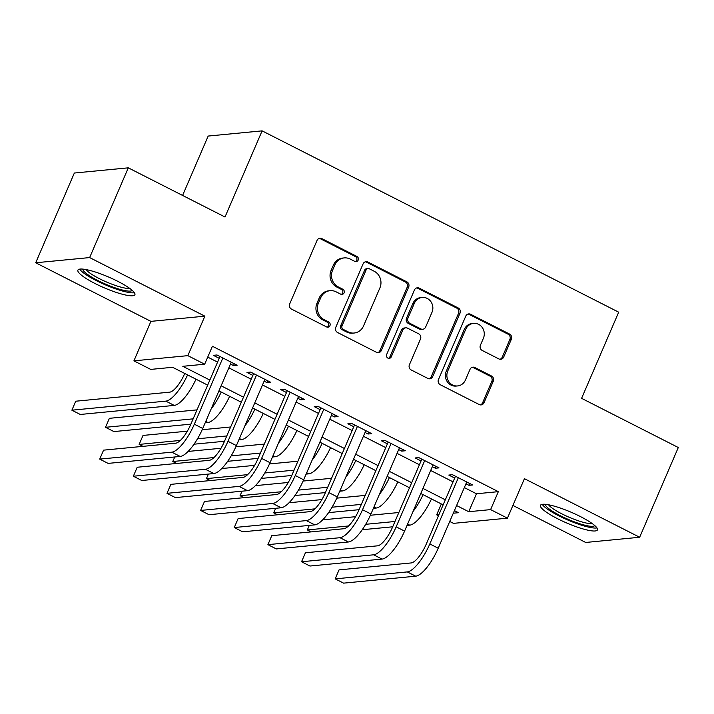 <?xml version="1.0" encoding="UTF-8"?>
<svg xmlns="http://www.w3.org/2000/svg" width="714" height="714" viewBox="0 0 714 714"><rect width="100%" height="100%" fill="white"/><g stroke="black" fill="none" stroke-linecap="round" stroke-linejoin="round"><path stroke-width="1.07" d="M358.178 260.101A2.731 2.544 84.5 0 0 356.929 256.46L321.844 238.619A3.909 3.632 84.5 0 0 317.025 240.466L289.714 303.887A3.909 3.632 84.5 0 0 291.499 309.091L326.575 326.932A2.731 2.544 84.5 0 0 329.948 325.638A2.731 2.544 84.5 0 0 328.699 321.996L324.165 319.685A12.495 11.62 84.5 0 1 318.453 303.039L320.729 297.756A12.495 11.62 84.5 0 1 330.1 290.687A12.495 11.62 84.5 0 1 336.151 291.856L340.694 294.159A2.731 2.544 84.5 0 0 344.068 292.874A2.731 2.544 84.5 0 0 342.818 289.232L338.275 286.921A12.495 11.62 84.5 0 1 332.563 270.276L334.839 264.983A12.495 11.62 84.5 0 1 344.21 257.915A12.495 11.62 84.5 0 1 350.262 259.084L354.804 261.395A2.731 2.544 84.5 0 0 358.178 260.101M355.385 261.601A2.731 2.544 84.5 0 0 355.474 256.603L320.39 238.762A3.909 3.632 84.5 0 0 319.229 238.405M327.164 327.137A2.731 2.544 84.5 0 0 327.244 322.139L322.701 319.827L324.165 319.685M341.274 294.373A2.731 2.544 84.5 0 0 341.354 289.366L336.821 287.064L338.275 286.921M580.321 516.525A31.032 5.819 -156.7 0 0 540.444 505.342A31.032 5.819 -156.7 0 0 557.572 518.721A31.032 5.819 -156.7 0 0 597.448 529.895A31.032 5.819 -156.7 0 0 580.321 516.525M117.774 281.316A31.032 5.819 -156.7 0 0 77.897 270.133A31.032 5.819 -156.7 0 0 95.033 283.512A31.032 5.819 -156.7 0 0 134.91 294.686A31.032 5.819 -156.7 0 0 117.774 281.316M498.863 358.919A3.909 3.632 84.5 0 0 503.682 357.071L511.349 339.275A3.909 3.632 84.5 0 0 509.564 334.072L470.597 314.258A3.909 3.632 84.5 0 0 465.778 316.106L438.467 379.527A3.909 3.632 84.5 0 0 440.252 384.73L479.21 404.543A3.909 3.632 84.5 0 0 484.03 402.705L493.285 381.205A3.909 3.632 84.5 0 0 491.5 376.001L474.828 367.523A3.909 3.632 84.5 0 0 470.008 369.37L465.421 380.026A10.451 9.71 84.5 0 1 457.585 385.935A10.451 9.71 84.5 0 1 448.687 381.499A10.451 9.71 84.5 0 1 447.749 371.048L465.733 329.288A10.451 9.71 84.5 0 1 473.569 323.388A10.451 9.71 84.5 0 1 482.468 327.824A10.451 9.71 84.5 0 1 483.396 338.275L480.406 345.237A3.909 3.632 84.5 0 0 482.191 350.44L498.863 358.919M464.332 487.591L476.47 493.767L498.336 491.66L490.607 509.609L507.431 518.159L453.488 523.362L449.749 521.461M128.297 167.835L89.643 257.576L35.7 262.77L74.345 173.029L128.297 167.835L225.008 217.011L262.109 130.858L618.69 312.188L581.589 398.341L678.3 447.517L639.655 537.258L524.433 478.675L507.431 518.159M35.7 262.77L150.913 321.362L204.864 316.168L89.643 257.576M204.864 316.168L187.853 355.652L204.677 364.202L182.802 366.309L209.845 380.062M498.336 491.66L212.406 346.254L204.677 364.202M408.658 287.055A3.909 3.632 84.5 0 0 406.873 281.86L367.906 262.047A3.909 3.632 84.5 0 0 363.087 263.885L335.776 327.307A3.909 3.632 84.5 0 0 337.561 332.51L376.519 352.323A3.909 3.632 84.5 0 0 381.338 350.485L408.658 287.055L407.194 287.198A3.909 3.632 84.5 0 0 405.409 281.994L366.452 262.181A3.909 3.632 84.5 0 0 365.291 261.833M419.252 288.153L458.218 307.966A3.909 3.632 84.5 0 1 460.003 313.169L432.684 376.59A3.909 3.632 84.5 0 1 427.864 378.438L411.193 369.959A3.909 3.632 84.5 0 1 409.408 364.756L420.484 339.034A3.909 3.632 84.5 0 0 418.699 333.831L407.64 328.208A3.909 3.632 84.5 0 0 402.821 330.046L391.29 356.83A2.731 2.544 84.5 0 1 386.908 357.214A2.731 2.544 84.5 0 1 386.667 354.474L414.432 290A3.909 3.632 84.5 0 1 419.252 288.153L417.797 288.295L456.755 308.109L458.218 307.966M512.911 505.441L585.703 542.461L639.655 537.258M230.488 364.051L233.514 365.586L237.155 365.238L216.976 354.974L213.325 355.322L219.216 358.312M264.126 381.16L267.152 382.695L270.793 382.338L250.614 372.074L246.964 372.431L252.854 375.421M297.765 398.26L300.79 399.795L304.432 399.447L284.252 389.184L280.602 389.532L286.493 392.53M331.412 415.369L334.429 416.905L338.07 416.557L317.891 406.293L314.249 406.641L320.131 409.631M365.05 432.479L368.067 434.014L371.717 433.657L351.529 423.393L347.888 423.75L353.769 426.74M398.689 449.579L401.705 451.114L405.356 450.766L385.167 440.502L381.526 440.85L387.407 443.849M432.327 466.688L435.344 468.223L438.994 467.875L418.806 457.612L415.164 457.96L421.055 460.949M207.729 357.107L217.574 362.114M228.855 367.853L251.221 379.223M262.493 384.953L284.859 396.324M296.132 402.062L318.498 413.433M329.77 419.172L352.136 430.542M363.408 436.272L385.774 447.642M397.055 453.381L419.413 464.752M430.694 470.481L453.051 481.861M465.965 483.797L468.991 485.333L472.632 484.976L452.444 474.712L448.803 475.069L454.693 478.059M262.109 130.858L208.167 136.062L182.588 195.44M438.467 515.722L436.665 514.803L438.958 514.58M441.341 503.95L436.665 514.803M207.667 385.132L172.601 367.291L150.725 369.406L133.911 360.847L187.853 355.652M150.913 321.362L133.911 360.847M456.603 505.539L468.741 511.715L490.607 509.609M221.126 385.801L243.492 397.171M254.764 402.901L277.13 414.272M288.402 420.01L310.768 431.381M322.041 437.12L344.407 448.49M355.679 454.22L378.045 465.59M389.317 471.329L411.683 482.7M422.965 488.438L445.322 499.809M453.301 513.205L458.531 512.697L454.416 510.608M443.144 504.869L420.778 493.499M409.506 487.76L387.14 476.39M375.867 470.66L353.501 459.289M342.229 453.551L319.863 442.18M308.582 436.45L286.225 425.071M274.944 419.341L252.586 407.971M241.305 402.232L218.939 390.861M476.47 493.767L468.741 511.715M233.514 365.586L234.29 363.774M267.152 382.695L267.928 380.883M300.79 399.795L301.567 397.993M334.429 416.905L335.205 415.093M368.067 434.014L368.843 432.202M401.705 451.114L402.491 449.311M435.344 468.223L436.129 466.412M468.991 485.333L469.767 483.521M344.21 257.915L342.747 258.057A12.495 11.62 84.5 0 0 333.384 265.126L334.839 264.983M336.821 287.064A12.495 11.62 84.5 0 1 331.109 270.41L333.384 265.126M330.1 290.687L328.636 290.83A12.495 11.62 84.5 0 0 319.274 297.899L320.729 297.756M322.701 319.827A12.495 11.62 84.5 0 1 316.998 303.182L319.274 297.899M377.679 352.68A3.909 3.632 84.5 0 0 379.884 350.619L407.194 287.198M369.415 268.821A2.731 2.544 84.5 0 0 366.041 270.115L342.068 325.789A2.731 2.544 84.5 0 0 343.318 329.431L348.102 331.858A12.495 11.62 84.5 0 0 354.153 333.027A12.495 11.62 84.5 0 0 363.524 325.959L379.91 287.903A12.495 11.62 84.5 0 0 374.198 271.258L369.415 268.821M368.094 268.571L366.63 268.705A2.731 2.544 84.5 0 0 364.586 270.258L366.041 270.115M354.153 333.027L352.698 333.17A12.495 11.62 84.5 0 1 346.647 332.001L341.854 329.565A2.731 2.544 84.5 0 1 340.605 325.923L364.586 270.258M429.025 378.795A3.909 3.632 84.5 0 0 431.229 376.733L458.54 313.312A3.909 3.632 84.5 0 0 456.755 308.109M405.748 327.842L404.285 327.985A3.909 3.632 84.5 0 0 401.357 330.189L389.826 356.973L391.29 356.83M388.496 358.33A2.731 2.544 84.5 0 0 389.826 356.973M431.979 312.339A10.451 9.71 84.5 0 0 431.051 301.888A10.451 9.71 84.5 0 0 422.144 297.452A10.451 9.71 84.5 0 0 414.316 303.361L407.98 318.069A3.909 3.632 84.5 0 0 409.765 323.272L420.823 328.895A3.909 3.632 84.5 0 0 425.642 327.057L431.979 312.339M422.144 297.452L420.689 297.595A10.451 9.71 84.5 0 0 412.853 303.504L414.316 303.361M422.715 329.261L421.26 329.404A3.909 3.632 84.5 0 1 419.368 329.038L408.301 323.415A3.909 3.632 84.5 0 1 406.516 318.212L412.853 303.504M417.797 288.295A3.909 3.632 84.5 0 0 416.637 287.938M473.569 323.388L472.106 323.522A10.451 9.71 84.5 0 0 464.279 329.431L465.733 329.288M457.585 385.935L456.13 386.078A10.451 9.71 84.5 0 1 447.223 381.642A10.451 9.71 84.5 0 1 446.295 371.191L464.279 329.431M480.37 404.9A3.909 3.632 84.5 0 0 482.575 402.839L491.83 381.347A3.909 3.632 84.5 0 0 490.045 376.144L473.373 367.665A3.909 3.632 84.5 0 0 472.213 367.308M500.014 359.267A3.909 3.632 84.5 0 0 502.228 357.214L509.885 339.418A3.909 3.632 84.5 0 0 508.1 334.214L469.143 314.401A3.909 3.632 84.5 0 0 467.982 314.044M184.739 373.467L184.721 373.511A19.894 6.301 117 0 1 169.7 392.164L75.738 401.214L71.873 410.193L165.835 401.134A29.845 9.452 -63 0 0 187.586 374.912M71.873 410.193L80.28 414.468L174.243 405.409A29.845 9.452 -63 0 0 195.993 379.196M219.992 356.509L190.692 424.544A19.894 6.301 117 0 1 175.671 443.198L103.575 450.15L99.71 459.12L171.806 452.167A29.845 9.452 -63 0 0 194.333 424.196L222.857 357.964M99.71 459.12L108.117 463.395L180.214 456.451A29.845 9.452 -63 0 0 202.749 428.471L231.265 362.239M132.206 290.348A26.855 5.034 23.3 0 1 97.8 280.486A26.855 5.034 23.3 0 1 82.913 269.116M86.019 269.571A24.865 4.659 -156.7 0 0 99.3 278.621A24.865 4.659 -156.7 0 0 129.743 288.402M79.691 269.133A30.836 5.774 -156.7 0 0 96.345 280.629A30.836 5.774 -156.7 0 0 134.41 292.695M594.753 525.558A26.855 5.034 23.3 0 1 570.102 520.176A26.855 5.034 23.3 0 1 545.594 505.226A26.855 5.034 23.3 0 1 545.451 504.325M542.238 504.343A30.836 5.774 -156.7 0 0 567.898 520.06A30.836 5.774 -156.7 0 0 596.949 527.905M548.557 504.78A24.865 4.659 -156.7 0 0 569.112 517.239A24.865 4.659 -156.7 0 0 592.281 523.612M197.01 409.881L109.376 418.324L105.511 427.302L193.146 418.85M105.511 427.302L113.919 431.577L190.861 424.161M205.195 422.777L207.881 422.518A29.845 9.452 -63 0 0 229.64 396.297M211.183 408.881A29.845 9.452 -63 0 0 221.224 392.022M230.649 426.981L202.196 429.73M187.363 431.158L143.014 435.433L139.15 444.403L180.356 440.431M197.519 438.78L226.784 435.959M139.15 444.403L142.97 446.348M194.047 444.197L224.499 441.27M238.833 439.886L241.528 439.628A29.845 9.452 -63 0 0 263.279 413.406M244.822 425.99A29.845 9.452 -63 0 0 254.862 409.131M264.287 444.09L235.834 446.83M221.001 448.267L188.139 451.426M174.743 456.978L172.788 461.512L214.004 457.54M231.157 455.889L260.423 453.069M172.788 461.512L176.608 463.457M227.686 461.306L258.138 458.37M272.48 456.987L275.167 456.728A29.845 9.452 -63 0 0 296.917 430.515M278.46 443.091A29.845 9.452 -63 0 0 288.51 426.231M297.925 461.199L269.473 463.939M254.639 465.367L221.786 468.536M208.381 474.078L206.426 478.621L247.642 474.649M264.796 472.989L294.061 470.169M206.426 478.621L210.246 480.558M261.333 478.416L291.776 475.479M306.119 474.096L308.805 473.837A29.845 9.452 -63 0 0 330.555 447.616M312.098 460.2A29.845 9.452 -63 0 0 322.148 443.34M253.631 373.609L224.33 441.654A19.894 6.301 117 0 1 209.309 460.307L137.213 467.251L133.348 476.229L205.445 469.276A29.845 9.452 -63 0 0 227.971 441.306L256.496 375.073M133.348 476.229L141.756 480.504L213.852 473.552A29.845 9.452 -63 0 0 236.388 445.581L264.912 379.348M287.269 390.719L257.968 458.763A19.894 6.301 117 0 1 242.947 477.407L170.851 484.36L166.987 493.329L239.083 486.386A29.845 9.452 -63 0 0 261.619 458.406L290.134 392.173M166.987 493.329L175.394 497.613L247.499 490.661A29.845 9.452 -63 0 0 270.026 462.681L298.55 396.457M320.907 407.828L291.607 475.863A19.894 6.301 117 0 1 276.586 494.516L204.49 501.46L200.625 510.439L272.721 503.486A29.845 9.452 -63 0 0 295.257 475.515L323.781 409.283M200.625 510.439L209.041 514.714L281.137 507.77A29.845 9.452 -63 0 0 303.664 479.79L332.188 413.558M354.555 424.928L325.245 492.972A19.894 6.301 117 0 1 310.233 511.626L238.128 518.569L234.263 527.548L306.36 520.595A29.845 9.452 -63 0 0 328.895 492.615L357.419 426.392M234.263 527.548L242.68 531.823L314.776 524.87A29.845 9.452 -63 0 0 337.303 496.899L365.827 430.667M331.564 478.3L303.111 481.049M288.277 482.477L255.425 485.645M242.019 491.187L240.065 495.721L281.28 491.75M298.443 490.099L327.699 487.278M240.065 495.721L243.885 497.667M294.971 495.516L325.414 492.589M339.757 491.205L342.443 490.946A29.845 9.452 -63 0 0 364.194 464.725M345.737 477.309A29.845 9.452 -63 0 0 355.786 460.45M388.193 442.037L358.892 510.073A19.894 6.301 117 0 1 343.871 528.726L271.775 535.678L267.902 544.648L340.007 537.704A29.845 9.452 -63 0 0 362.533 509.725L391.058 443.492M267.902 544.648L276.318 548.923L348.414 541.98A29.845 9.452 -63 0 0 370.941 514L399.465 447.776M365.202 495.409L336.749 498.149M321.916 499.586L289.063 502.745M275.658 508.297L273.703 512.831L314.919 508.859M332.081 507.208L361.338 504.387M273.703 512.831L277.532 514.776M328.61 512.625L359.053 509.689M373.395 508.306L376.082 508.047A29.845 9.452 -63 0 0 397.832 481.834M379.384 494.409A29.845 9.452 -63 0 0 389.425 477.55M421.831 459.147L392.53 527.182A19.894 6.301 117 0 1 377.51 545.835L305.413 552.779L301.549 561.757L373.645 554.805A29.845 9.452 -63 0 0 396.172 526.834L424.696 460.601M301.549 561.757L309.956 566.032L382.052 559.089A29.845 9.452 -63 0 0 404.579 531.109L433.103 464.876M398.84 512.518L370.387 515.258M355.554 516.686L322.701 519.854M309.296 525.397L307.341 529.94L348.557 525.968M365.72 524.308L394.976 521.488M307.341 529.94L311.17 531.876M362.248 529.734L392.691 526.798M407.034 525.415L409.72 525.156A29.845 9.452 -63 0 0 431.47 498.934M413.022 511.519A29.845 9.452 -63 0 0 423.063 494.659M455.47 476.247L426.169 544.291A19.894 6.301 117 0 1 411.148 562.944L339.052 569.888L335.187 578.867L407.283 571.914A29.845 9.452 -63 0 0 429.81 543.934L458.334 477.711M335.187 578.867L343.595 583.142L415.691 576.189A29.845 9.452 -63 0 0 438.217 548.218L466.742 481.986M355.474 256.603L356.929 256.46M327.244 322.139L328.699 321.996M341.354 289.366L342.818 289.232M331.109 270.41L332.563 270.276M316.998 303.182L318.453 303.039M320.39 238.762L321.844 238.619M379.884 350.619L381.338 350.485M366.452 262.181L367.906 262.047M405.409 281.994L406.873 281.86M340.605 325.923L342.068 325.789M341.854 329.565L343.318 329.431M346.647 332.001L348.102 331.858M458.54 313.312L460.003 313.169M431.229 376.733L432.684 376.59M401.357 330.189L402.821 330.046M406.516 318.212L407.98 318.069M408.301 323.415L409.765 323.272M419.368 329.038L420.823 328.895M446.295 371.191L447.749 371.048M473.373 367.665L474.828 367.523M490.045 376.144L491.5 376.001M491.83 381.347L493.285 381.205M482.575 402.839L484.03 402.705M469.143 314.401L470.597 314.258M508.1 334.214L509.564 334.072M509.885 339.418L511.349 339.275M502.228 357.214L503.682 357.071M165.835 401.134L174.243 405.409M194.333 424.196L202.749 428.471M171.806 452.167L180.214 456.451M205.775 421.447L207.881 422.518M239.413 438.548L241.528 439.628M273.051 455.657L275.167 456.728M306.69 472.766L308.805 473.837M227.971 441.306L236.388 445.581M205.445 469.276L213.852 473.552M261.619 458.406L270.026 462.681M239.083 486.386L247.499 490.661M295.257 475.515L303.664 479.79M272.721 503.486L281.137 507.77M328.895 492.615L337.303 496.899M306.36 520.595L314.776 524.87M340.328 489.866L342.443 490.946M362.533 509.725L370.941 514M340.007 537.704L348.414 541.98M373.966 506.976L376.082 508.047M396.172 526.834L404.579 531.109M373.645 554.805L382.052 559.089M407.605 524.085L409.72 525.156M429.81 543.934L438.217 548.218M407.283 571.914L415.691 576.189"/></g></svg>

